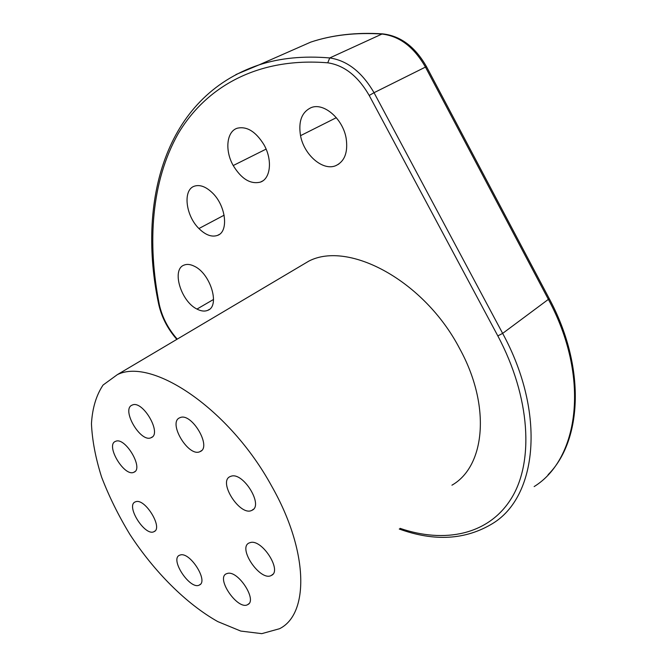 <?xml version="1.0" encoding="UTF-8"?>
<svg xmlns="http://www.w3.org/2000/svg" width="667" height="667" viewBox="0 0 667 667"><rect width="100%" height="100%" fill="white"/><g stroke="black" fill="none" stroke-linecap="round" stroke-linejoin="round"><path stroke-width="1" d="M282.424 54.586L310.739 42.113C332.033 35.034 355.778 32.349 381.966 34.042L329.748 57.946C347.29 60.539 362.048 72.128 374.029 92.696L425.454 67.092L548.374 299.375L502.651 333.392L374.029 92.696L369.21 95.456C358.012 76.138 344.189 65.258 327.747 62.815C257.162 56.995 205.628 87.294 178.106 133.809C151.326 181.424 147.048 242.663 159.338 304.686C162.223 317.384 168.201 328.864 177.247 339.128M400.083 528.356C444.347 543.547 488.603 535.134 511.331 498.432C534.1 461.964 530.482 397.249 497.824 335.901L502.651 333.392C546.431 413.84 536.952 496.757 492.671 523.495L492.688 523.487M297.899 267.6L308.879 261.089C348.566 240.504 424.254 280.54 459.671 348.633C491.287 406.045 485.059 466.441 451.943 485.184M346.156 138.352C348.132 152.276 344.689 161.372 335.826 165.649C322.97 171.294 304.019 154.969 300.534 135.668C298.224 121.377 301.776 112.023 311.214 107.595C323.87 102.318 342.971 118.918 346.156 138.352M212.448 192.913C226.063 205.911 228.864 231.799 217.492 235.409C211.739 237.344 205.553 235.051 198.924 228.539C185.643 215.658 182.591 189.87 194.372 186.176C199.908 184.409 205.936 186.66 212.448 192.913M194.205 266.175C210.555 273.495 220.327 306.161 207.737 310.33C204.644 311.622 201.059 311.206 196.982 309.071C180.94 301.409 171.302 269.426 184.067 265.099C186.96 263.915 190.345 264.282 194.205 266.175M263.932 144.672C272.661 159.805 270.644 178.714 260.447 182.099C250.517 184.517 241.446 178.998 233.217 165.541C224.737 150.659 226.497 131.591 237.177 128.239C246.807 126.021 255.719 131.499 263.932 144.672M271.644 486.068C229.481 408.821 151.926 357.195 117.325 374.654L103.077 385.034C96.24 395.273 92.371 408.154 91.454 423.687C92.188 440.295 95.573 458.104 101.609 477.113C109.004 496.398 118.443 515.516 129.923 534.475C154.244 571.702 186.176 603.81 217.801 621.611L240.77 631.065L261.789 633.65L279.515 628.723C309.238 614.14 308.854 551.376 271.644 486.068M231.141 476.205C243.28 471.836 263.907 505.653 251.959 510.297C240.362 516.975 217.542 481.616 230.173 476.555L231.141 476.205M180.107 417.625C191.671 412.256 212.206 447.29 200.058 451.601C188.594 457.729 167.375 422.261 179.832 417.742L180.107 417.625M250.617 542.479C262.364 539.336 282.299 570.869 271.427 575.396C260.672 582.049 237.277 548.074 249.074 542.98L250.617 542.479M132.233 405.077C142.68 399.7 162.448 433.867 151.134 437.677C140.629 443.155 120.777 409.038 132.216 405.086L132.233 405.077M227.814 573.32C238.578 570.802 257.504 600.508 247.732 604.594C238.069 610.714 215.616 578.439 226.271 573.803L227.814 573.32M115.699 441.296C125.279 436.76 144.089 468.743 133.925 472.228C124.437 477.339 105.119 445.039 115.491 441.371L115.699 441.296M180.582 554.894C190.412 552.201 208.646 581.341 199.416 585.001C190.445 590.503 169.551 559.363 179.448 555.269L180.582 554.894M135.826 501.692C145.198 498.224 163.398 528.222 154.019 531.649C145.106 536.785 125.404 505.653 135.201 501.926L135.826 501.692M327.747 62.815L329.748 57.946C303.568 55.72 279.998 58.037 259.029 64.891L235.91 74.562M382.583 33.884L381.966 34.042C399.55 36.076 414.04 47.099 425.454 67.092L426.496 66.65C415.166 46.757 400.534 35.835 382.583 33.867C356.211 32.199 332.258 34.942 310.739 42.113L259.029 64.891M158.671 303.935L159.338 304.686M426.521 66.692L549.124 298.416M548.091 474.712C582.466 440.253 585.834 366.6 549.183 298.533L548.374 299.375C590.345 376.955 579.164 458.846 534.15 486.577M369.21 95.456L497.824 335.901M300.534 135.668L336.335 117.684M224.129 215.191L198.924 228.539M196.982 309.071L213.548 299.45M233.217 165.541L266.1 149.108M176.838 339.37C167.567 328.798 161.497 316.983 158.629 303.944C137.21 202.885 164.032 96.907 258.904 64.932M399.266 529.031C434.492 541.754 465.624 539.911 492.671 523.503M308.879 261.089L117.325 374.654M335.826 165.649L338.819 164.04M217.492 235.409L219.31 234.434M207.737 310.33L209.288 309.421M260.447 182.099L262.723 180.915M154.019 531.649L154.986 530.974M199.416 585.001L200.425 584.234M133.925 472.228L134.959 471.544M247.732 604.594L248.883 603.677M151.134 437.677L152.343 436.902M271.427 575.396L272.786 574.32M200.058 451.601L201.467 450.65M251.959 510.297L253.452 509.196"/></g></svg>
